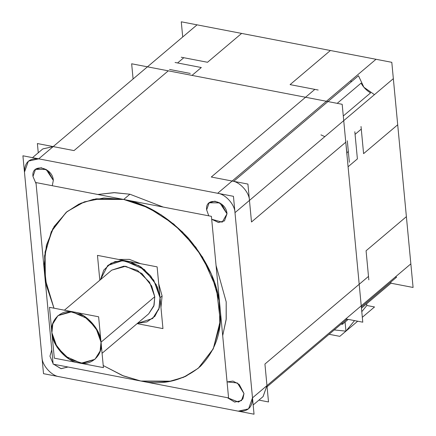 <?xml version="1.0" encoding="UTF-8"?>
<svg xmlns="http://www.w3.org/2000/svg" width="436" height="436" viewBox="0 0 436 436"><rect width="100%" height="100%" fill="white"/><g stroke="black" fill="none" stroke-linecap="round" stroke-linejoin="round"><path stroke-width="0.65" d="M258.924 400.112L268.511 401.954L264.93 364.044L266.968 385.615L252.493 397.861C252.422 407.518 247.675 411.955 238.252 411.159L59.301 376.715C51.562 375.941 42.03 365.286 41.97 357.335L24.465 172.138L41.97 357.335L24.465 172.138L28.373 161.135L38.706 158.835L28.373 161.135L24.465 172.138C24.536 162.475 29.283 158.039 38.706 158.835L197.061 24.841L376.012 59.285L217.657 193.279C225.396 194.053 234.928 204.707 234.988 212.659L393.343 78.665L410.848 263.862L252.493 397.861L248.585 408.859L238.252 411.159L59.301 376.715C51.562 375.941 42.03 365.286 41.97 357.335C42.03 365.286 51.562 375.941 59.301 376.715L238.252 411.159L248.585 408.859L252.493 397.861L234.988 212.659L252.493 397.861C252.422 407.518 247.675 411.955 238.252 411.159L59.301 376.715C51.562 375.941 42.03 365.286 41.97 357.335L24.465 172.138C24.536 162.475 29.283 158.039 38.706 158.835L217.657 193.279L38.706 158.835L53.181 146.589L42.842 148.889L32.504 157.641L42.842 148.889L53.181 146.589L74.022 150.6L168.291 70.834L192.009 75.401L201.312 67.526L177.594 62.964L183.796 57.716L207.514 62.277L241.626 33.414L330.395 50.505L290.082 84.617L314.852 89.38L211.28 177.021L232.126 181.033L217.657 193.279C225.396 194.053 234.928 204.707 234.988 212.659C234.933 204.707 225.396 194.053 217.657 193.279L38.706 158.835L53.181 146.589L38.706 158.835L53.181 146.589L74.022 150.6L37.387 143.548L38.259 152.769M52.271 185.714L53.323 180.368L52.271 185.714L53.323 180.368L46.14 169.44L35.49 169.364L32.973 176.455L36.095 183.807L32.973 176.455L35.49 169.364L41.246 167.746L47.976 170.743L53.323 180.368L52.271 185.714L53.323 180.368C52.598 166.895 31.13 162.764 32.973 176.455L36.095 183.807M51.786 349.792L49.96 356.196L53.083 363.553L49.96 356.196L51.78 349.792M53.677 364.245L60.986 368.654L68.011 367.008L60.936 368.643L53.677 364.245L61.133 368.687L68.011 367.008L61.133 368.687L53.677 364.245L61.133 368.687L68.011 367.008M227.352 397.676L238.497 402.096L242.879 398.978L243.986 393.545L242.879 398.978L238.497 402.096L227.352 397.676L234.661 402.085L241.468 400.63L234.612 402.074L227.352 397.676L238.497 402.096L242.879 398.978L243.986 393.545L237.391 382.988L227.063 381.892L232.988 381.086L239.206 384.416L243.986 393.545L241.468 400.63L243.986 393.545L237.391 382.988L227.063 381.892L237.391 382.988L243.986 393.545L237.391 382.988L227.063 381.892M211.689 219.248L222.191 222.158L226.998 213.798L222.191 222.158L211.689 219.248L218.371 222.464L224.475 220.889L218.534 222.485L211.689 219.248L222.191 222.158L226.998 213.798L219.815 202.871L209.166 202.795L206.648 209.88L208.768 215.836L206.648 209.88L209.166 202.795L214.921 201.176L221.651 204.173L226.998 213.798L224.475 220.889L226.998 213.798C226.273 200.326 204.806 196.195 206.648 209.88L208.768 215.836M222.692 335.671L226.219 318.939L226.197 301.881L216.06 265.47L226.197 301.881L226.153 319.621L222.692 335.671L226.219 318.939L226.197 301.881L216.06 265.47L226.197 301.881L226.219 318.939L222.692 335.671L226.219 318.939L226.197 301.881L216.06 265.47M53.977 308.187L46.576 286.021L44.145 265.426L46.429 245.174L54.108 226.518L67.111 211.558L84.317 201.868L103.855 198.004L123.693 199.459L103.855 198.004L84.317 201.868L67.111 211.558L54.108 226.518L46.429 245.174L44.145 265.426L46.576 286.021L53.977 308.187L45.584 281.002L44.586 255.785L51.301 231.658L66.277 212.25L52.778 228.818L45.066 252.046L45.377 279.759L53.977 308.187L46.576 286.021L44.145 265.426L46.429 245.174L54.108 226.518L67.111 211.558L84.317 201.868L103.855 198.004L123.693 199.459L129.895 194.211L163.26 207.078L129.895 194.211L163.26 207.078L129.895 194.211L113.856 192.658L97.778 194.472L114.663 192.658L129.895 194.211L123.693 199.459L148.534 207.792L173.8 224.082L195.813 247.25L211.373 274.119L219.183 300.758L219.875 325.529L213.073 349.198L198.276 368.24L185.573 376.404L171.163 381.168L140.861 381.031L122.402 375.521L103.228 365.542L122.402 375.521L140.861 381.031L168.46 381.663L183.616 377.287L198.276 368.24L213.308 348.724L220.278 320.809L216.425 288.343L202.582 257.202L182.657 232.115L161.102 214.801L140.992 204.506L123.693 199.459L96.094 198.827L80.938 203.203L66.277 212.25L78.981 204.086L93.391 199.323L123.693 199.459L129.895 194.211L123.693 199.459C146.055 203.459 167.566 216.305 188.238 237.991C207.52 260.973 218.109 284.016 219.995 307.129C222.485 330.357 215.945 350.108 200.375 366.376C183.115 380.764 163.277 385.647 140.861 381.031L122.402 375.521L103.228 365.542L122.402 375.521L140.861 381.031L123.464 375.946L103.228 365.548M181.272 57.23L207.514 62.277L241.626 33.414L330.395 50.505L290.082 84.617L314.852 89.38L211.28 177.021L247.915 184.074L251.501 221.984L249.457 200.413L251.501 221.984L345.77 142.218L348.086 166.765L357.389 158.895L348.086 166.765L346.92 154.382L348.086 166.765L357.389 158.895L348.086 166.765M324.836 136.632L320.961 134.882M42.793 148.932L53.181 146.589L74.022 150.6L168.291 70.834L192.009 75.401L201.312 67.526L175.07 62.479M370.573 92.895L343.29 115.987L370.573 92.895C366.578 90.546 363.411 87.298 361.068 83.145L337.197 103.348L361.068 83.145C363.411 87.298 366.578 90.546 370.573 92.895L343.29 115.987L370.573 92.895C366.578 90.546 363.411 87.298 361.068 83.145L337.197 103.348L361.068 83.145M350.266 81.069L351.814 81.369L350.266 81.069M182.711 36.984L181.272 21.8L391.8 62.321L413.083 287.466L390.978 283.215L390.863 282.027L390.978 283.215L361.455 308.192L390.978 283.215L390.863 282.027L390.978 283.215L361.455 308.192M361.024 126.489L363.591 153.646L361.275 129.1L363.591 153.646L397.703 124.783L406.39 216.654L366.077 250.765L406.39 216.654L397.703 124.783L363.591 153.646L397.703 124.783L406.39 216.654L366.077 250.765L406.39 216.654M345.77 142.218L347.04 154.404L345.77 142.218L251.501 221.984L345.77 142.218L251.501 221.984L249.457 200.413L234.988 212.659L252.493 397.861L266.968 385.615L263.11 396.569L266.968 385.615L263.055 396.613L253.169 404.979L263.055 396.613L266.968 385.615L264.93 364.044L368.496 276.402L264.93 364.044L368.496 276.402L366.077 250.765L368.823 279.847M397.703 124.783L363.591 153.646L361.275 129.1L355.073 134.348L357.389 158.895L354.822 131.737M318.182 90.023L290.082 84.617L314.852 89.38L211.28 177.021L232.126 181.033C239.871 181.807 249.403 192.467 249.457 200.413C249.403 192.467 239.871 181.807 232.126 181.033L217.657 193.279C225.396 194.053 234.928 204.707 234.988 212.659L249.457 200.413C249.403 192.467 239.871 181.807 232.126 181.033L217.657 193.279L38.706 158.835C29.283 158.039 24.536 162.475 24.465 172.138M348.228 319.386L342.396 324.319L348.228 319.386L342.396 324.319L341.159 324.084L342.396 324.319L342.282 323.13L342.396 324.319L342.282 323.13L342.396 324.319L348.228 319.386L342.396 324.319L341.159 324.084L342.396 324.319L342.282 323.13M345.083 322.046L345.944 331.147L354.533 320.602L345.944 331.147L334.248 329.932L345.944 331.147L354.533 320.602L345.944 331.147L345.083 322.046L345.944 331.147L345.083 322.046L345.944 331.147L334.248 329.932L345.944 331.147M362.316 317.294L374.529 306.955L366.845 305.478L361.787 311.691L366.845 305.478L366.687 303.767L366.845 305.478L361.787 311.691L366.845 305.478L366.687 303.767M162.099 295.984L160.944 307.369L162.099 295.984L158.709 283.727L162.099 295.984L160.034 297.733L158.862 309.162L152.649 318.514L137.422 323.365L152.649 318.514L159.195 308.083L160.034 297.733L156.317 284.784L144.365 269.53L124.647 260.739L115.104 261.551L107.768 265.475L122.636 260.608L138.98 265.704L153.745 280.174L160.034 297.733L162.099 295.984L160.034 297.733L159.32 307.631L154.856 316.318L147.008 321.861L137.422 323.365L147.008 321.861L154.856 316.318L159.32 307.631L160.034 297.733L162.099 295.984L158.709 283.727M140.583 263.682L129.361 259.376L118.548 259.442L129.361 259.376L140.583 263.682L129.361 259.376L118.548 259.442L129.361 259.376L140.583 263.682L129.361 259.376L118.548 259.442M100.465 279.689L103.768 270.113L110.935 263.295L120.516 260.635L130.506 261.922L141.013 267.006L150.622 275.852L157.26 286.877L160.034 297.733L157.26 286.877L150.622 275.852L141.013 267.006L130.506 261.922L120.516 260.635L110.935 263.295L103.768 270.113L100.465 279.689L107.768 265.475L100.465 279.689L103.768 270.113L110.935 263.295L120.516 260.635L130.506 261.922L141.013 267.006L150.622 275.852L157.26 286.877L160.034 297.733L159.32 307.631L154.856 316.318L147.008 321.861L137.422 323.365M154.769 296.72L154.082 305.244L148.692 313.833L153.81 306.132L154.769 296.72L149.592 282.261L137.433 270.347L123.971 266.145L111.73 270.156L64.408 310.198L111.73 270.156L125.628 266.254L141.864 273.492L151.712 286.06L154.769 296.72L101.021 342.206L100.057 351.612L94.939 359.313L82.698 363.324L69.237 359.122L57.078 347.214L51.9 332.75L52.865 323.338L57.983 315.637L70.223 311.631L83.685 315.828L95.844 327.741L101.021 342.206L97.964 331.54L88.116 318.972L71.875 311.735L57.983 315.637L52.593 324.226L51.9 332.75L54.958 343.41L64.806 355.978L81.041 363.215L94.939 359.313L100.329 350.724L101.021 342.206C103.31 354.991 91.124 366.371 78.862 362.894C66.817 361.695 51.993 345.116 51.9 332.75C49.611 319.959 61.798 308.579 74.06 312.056C86.105 313.261 100.929 329.839 101.021 342.206C103.31 354.991 91.124 366.371 78.862 362.894C66.817 361.695 51.993 345.116 51.9 332.75C49.611 319.959 61.798 308.579 74.06 312.056C86.105 313.261 100.929 329.839 101.021 342.206C103.31 354.991 91.124 366.371 78.862 362.894C66.817 361.695 51.993 345.116 51.9 332.75C49.611 319.959 61.798 308.579 74.06 312.056C86.105 313.261 100.929 329.839 101.021 342.206L154.769 296.72L149.592 282.261L137.433 270.347L123.971 266.145L111.73 270.156L123.971 266.145L137.433 270.347L149.592 282.261L154.769 296.72L101.021 342.206L154.769 296.72L149.592 282.261L137.433 270.347L123.971 266.145L111.73 270.156M233.445 196.32L254.041 414.2L43.513 373.679L22.917 155.794L233.445 196.32M342.184 104.308L362.779 322.188L345.786 318.918L362.779 322.188L345.786 318.918L362.779 322.188L342.184 104.308L131.656 63.781L133.094 78.971L131.656 63.781L133.094 78.971L131.656 63.781L342.184 104.308L362.779 322.188L342.184 104.308L131.656 63.781L342.184 104.308M346.609 151.096L346.92 154.382M348.331 151.537L346.887 152.764L348.331 151.537M347.318 140.823L349.345 162.252M318.16 109.845L233.674 181.332L358.474 75.733L363.88 87.244L374.453 94.65M361.275 129.1L355.073 134.348L357.389 158.895L355.073 134.348L361.275 129.1L355.073 134.348M395.403 276.936L396.607 277.165L361.346 307.004M346.991 319.147L267.077 386.77M357.689 321.207L339.802 336.347L329.104 334.287M180.041 73.095L192.009 75.401L201.312 67.526L177.594 62.964L183.796 57.716L177.594 62.964L183.796 57.716L207.514 62.277L241.626 33.414L330.395 50.505L290.082 84.617L330.395 50.505M190.243 73.428L169.539 69.444M228.578 397.915L53.138 364.147L35.975 182.575L211.416 216.343L228.578 397.915M99.817 280.239L97.468 255.382L157.118 266.865L162.955 328.608L137.111 323.632M54.304 358.169L49.497 307.326L98.618 316.781L103.425 367.624L54.304 358.169M49.96 356.196L53.083 363.553M163.26 207.078L129.895 194.211L113.856 192.658L97.778 194.472L113.856 192.658L129.895 194.211L113.856 192.658L97.778 194.472M168.291 70.834L74.022 150.6L168.291 70.834L176.869 72.485M233.674 181.332L308.862 117.715M368.496 276.402L366.077 250.765L368.496 276.402L264.93 364.044L266.968 385.615L252.493 397.861L234.988 212.659L249.457 200.413C249.403 192.467 239.871 181.807 232.126 181.033L217.657 193.279M53.323 180.368C52.598 166.895 31.13 162.764 32.973 176.455C31.13 162.764 52.598 166.895 53.323 180.368M226.998 213.798C226.273 200.326 204.806 196.195 206.648 209.88C204.806 196.195 226.273 200.326 226.998 213.798M192.009 75.401L201.312 67.526L177.594 62.964M183.796 57.716L207.514 62.277L241.626 33.414M314.852 89.38L211.28 177.021L232.126 181.033M341.159 324.084L342.396 324.319M123.693 199.459C146.055 203.459 167.566 216.305 188.238 237.991C207.52 260.973 218.109 284.016 219.995 307.129C222.485 330.357 215.945 350.108 200.375 366.376C183.115 380.764 163.277 385.647 140.861 381.031C163.277 385.647 183.115 380.764 200.375 366.376C215.945 350.108 222.485 330.357 219.995 307.129C218.109 284.016 207.52 260.973 188.238 237.991C167.566 216.305 146.055 203.459 123.693 199.459M266.968 385.615L252.493 397.861C252.422 407.518 247.675 411.955 238.252 411.159M249.457 200.413L234.988 212.659M148.692 313.833L102.068 353.285L148.692 313.833"/></g></svg>
